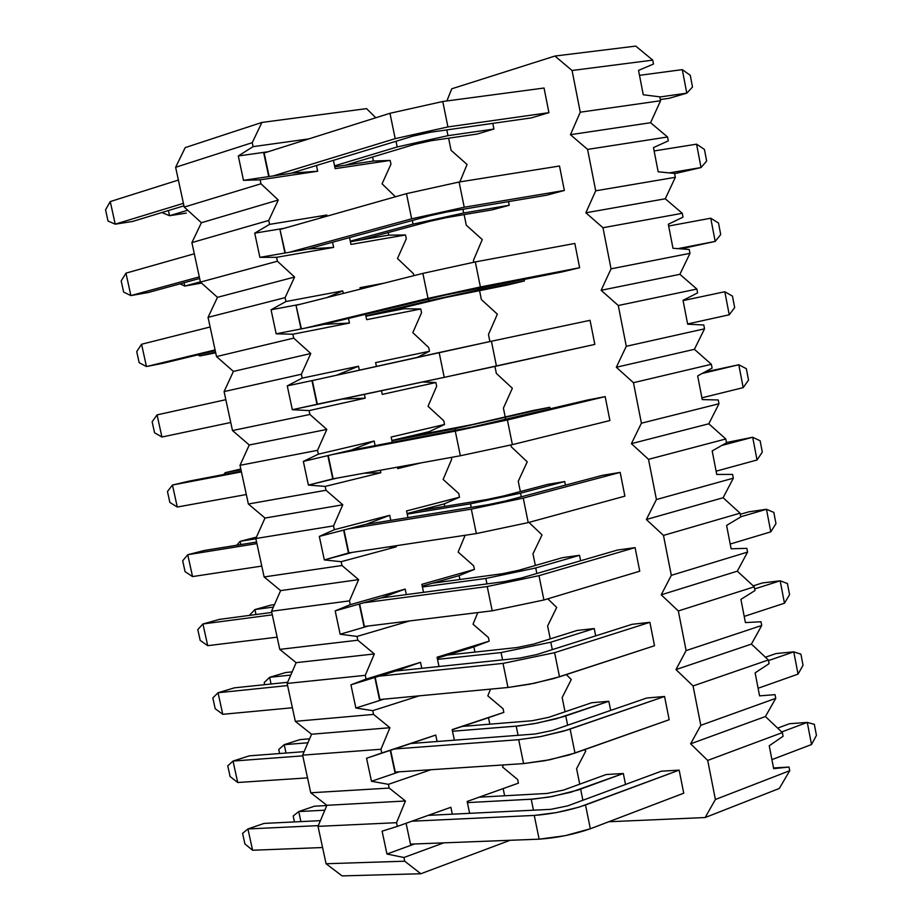 <?xml version="1.0" encoding="UTF-8"?>
<svg xmlns="http://www.w3.org/2000/svg" width="922" height="922" viewBox="0 0 922 922"><rect width="100%" height="100%" fill="white"/><g stroke="black" fill="none" stroke-linecap="round" stroke-linejoin="round"><path stroke-width="1.38" d="M659.818 96.845L660.567 100.74L650.575 122.718L667.551 136.986L668.3 140.87L667.551 136.986L587.579 149.41L570.453 134.693L580.261 112.196L572.066 70.498L554.929 56.046L451.757 88.8L446.87 100.959L451.757 88.8L554.929 56.046L572.066 70.498L580.261 112.196L570.453 134.693L587.579 149.41L595.716 190.808L587.579 149.41L667.551 136.986L650.575 122.718L570.453 134.693L650.575 122.718L660.567 100.74L580.261 112.196L660.567 100.74L659.818 96.845L643.268 94.77L659.818 96.845M674.581 173.44L675.33 177.312L665.281 198.783L682.268 213.293L683.006 217.154L682.268 213.293L602.976 227.734L585.85 212.786L595.716 190.808L585.85 212.786L602.976 227.734L611.056 268.832L602.976 227.734L682.268 213.293L665.281 198.783L585.85 212.786L665.281 198.783L675.33 177.312L595.716 190.808L675.33 177.312L674.581 173.44L658.17 171.792L653.479 147.601L668.3 140.87L653.479 147.601L658.17 171.792L674.581 173.44M689.241 249.482L689.979 253.331L679.894 274.318L696.871 289.059L697.608 292.896L696.871 289.059L618.27 305.505L601.144 290.292L611.056 268.832L601.144 290.292L618.27 305.505L626.292 346.292L618.27 305.505L696.871 289.059L679.894 274.318L601.144 290.292L679.894 274.318L689.979 253.331L611.056 268.832L689.979 253.331L689.241 249.482L672.968 248.272L668.312 224.242L683.006 217.154L668.312 224.242L672.968 248.272L689.241 249.482M703.797 324.993L704.535 328.82L694.404 349.323L711.369 364.294L712.107 368.097L711.369 364.294L633.449 382.699L616.322 367.256L626.292 346.292L616.322 367.256L633.449 382.699L641.412 423.198L633.449 382.699L711.369 364.294L694.404 349.323L616.322 367.256L694.404 349.323L704.535 328.82L626.292 346.292L704.535 328.82L703.797 324.993L687.662 324.198L683.041 300.342L697.608 292.896L683.041 300.342L687.662 324.198L703.797 324.993M718.25 399.975L718.976 403.767L708.811 423.786L725.775 438.987L726.501 442.767L725.775 438.987L648.512 459.34L631.397 443.655L641.412 423.198L631.397 443.655L648.512 459.34L656.418 499.54L648.512 459.34L725.775 438.987L708.811 423.786L631.397 443.655L708.811 423.786L718.976 403.767L641.412 423.198L718.976 403.767L718.25 399.975L702.253 399.583L697.666 375.899L712.107 368.097L697.666 375.899L702.253 399.583L718.25 399.975M732.598 474.427L733.324 478.184L723.113 497.742L740.066 513.162L740.792 516.919L740.066 513.162L663.471 535.417L646.357 519.501L656.418 499.54L646.357 519.501L663.471 535.417L671.32 575.34L663.471 535.417L740.066 513.162L723.113 497.742L646.357 519.501L723.113 497.742L733.324 478.184L656.418 499.54L733.324 478.184L732.598 474.427L716.728 474.438L712.187 450.927L726.501 442.767L712.187 450.927L716.728 474.438L732.598 474.427M746.855 548.348L747.569 552.094L737.312 571.179L754.265 586.818L754.98 590.553L754.265 586.818L678.327 610.963L661.212 594.817L671.32 575.34L661.212 594.817L678.327 610.963L686.118 650.598L678.327 610.963L754.265 586.818L737.312 571.179L661.212 594.817L737.312 571.179L747.569 552.094L671.32 575.34L747.569 552.094L746.855 548.348L731.111 548.774L726.594 525.413L740.792 516.919L726.594 525.413L731.111 548.774L746.855 548.348M760.996 621.762L761.722 625.473L751.418 644.109L768.36 659.968L769.075 663.667L768.36 659.968L693.067 685.956L675.964 669.579L686.118 650.598L675.964 669.579L693.067 685.956L700.801 725.314L693.067 685.956L768.36 659.968L751.418 644.109L675.964 669.579L751.418 644.109L761.722 625.473L686.118 650.598L761.722 625.473L760.996 621.762L745.402 622.581L740.908 599.392L754.98 590.553L740.908 599.392L745.402 622.581L760.996 621.762M775.056 694.658L775.759 698.346L765.433 716.532L782.363 732.598L783.078 736.275L782.363 732.598L707.704 760.419L690.613 743.824L700.801 725.314L690.613 743.824L707.704 760.419L715.391 799.489L707.704 760.419L782.363 732.598L765.433 716.532L690.613 743.824L765.433 716.532L775.759 698.346L700.801 725.314L775.759 698.346L775.056 694.658L759.578 695.868L755.13 672.841L769.075 663.667L755.13 672.841L759.578 695.868L775.056 694.658M773.535 767.968L789.013 767.058L789.716 770.711L779.344 788.448L705.157 817.537L715.391 799.489L705.157 817.537L608.762 821.756L705.157 817.537L779.344 788.448L789.716 770.711L715.391 799.489L789.716 770.711L789.013 767.058L773.662 768.648L769.236 745.783L783.078 736.275L769.236 745.783L773.662 768.648L789.013 767.058L773.535 767.968M635.754 46.1L652.741 60.126L653.491 64.044L652.741 60.126L572.066 70.498L652.741 60.126L635.754 46.1L554.929 56.046L635.754 46.1M531.372 117.889L548.924 112.657L544.049 88.028L548.924 112.657L531.372 117.889L430.447 132.238L531.372 117.889M448.611 138.185L451.065 150.286L467.062 164.462L459.859 181.899L467.062 164.462L451.065 150.286L448.611 138.185M464.123 214.607L466.278 225.187L482.264 239.582L473.424 260.384L473.793 262.205L473.424 260.384L482.264 239.582L466.278 225.187L464.123 214.607M479.532 290.476L481.376 299.558L497.361 314.183L488.464 334.513L489.893 341.555L488.464 334.513L497.361 314.183L481.376 299.558L479.532 290.476M494.941 366.426L496.359 373.422L512.355 388.266L503.412 408.135L505.233 417.124L503.412 408.135L512.355 388.266L496.359 373.422L494.941 366.426M510.892 445.003L511.249 446.767L527.246 461.841L518.256 481.238L520.342 491.564L518.256 481.238L527.246 461.841L511.249 446.767L510.892 445.003M528.951 522.394L542.032 534.898L532.985 553.845L535.348 565.486L532.985 553.845L542.032 534.898L528.951 522.394M547.806 598.816L556.715 607.448L547.622 625.946L550.25 638.888L547.622 625.946L556.715 607.448L547.806 598.816M566.292 674.581L571.294 679.502L562.166 697.562L565.048 711.784L562.166 697.562L571.294 679.502L566.292 674.581M584.433 749.724L585.781 751.061L576.596 768.683L579.742 784.173L576.596 768.683L585.781 751.061L584.433 749.724M492.797 123.375L493.927 129.045L477.054 134.07L493.927 129.045L492.797 123.375M564.345 190.462L546.746 195.187L564.345 190.462L559.504 166.018L564.345 190.462L464.227 207.243L411.661 218.825L406.487 193.643L280.334 229.394L406.487 193.643L459.098 182.014L559.504 166.018L459.098 182.014L406.487 193.643L411.661 218.825L289.324 252.271L411.661 218.825L464.227 207.243L459.098 182.014L464.227 207.243L564.345 190.462M508.506 201.63L509.232 205.272L492.325 209.813L509.232 205.272L508.506 201.63M579.638 267.714L562.017 271.944L579.638 267.714L574.832 243.443L579.638 267.714L480.397 286.973L428.015 298.394L422.875 273.396L296.4 305.251L422.875 273.396L475.314 261.917L574.832 243.443L475.314 261.917L422.875 273.396L428.015 298.394L305.366 328.082L428.015 298.394L480.397 286.973L475.314 261.917L480.397 286.973L579.638 267.714M524.099 279.308L524.434 280.956L507.492 285.025L524.434 280.956L524.099 279.308M590.057 320.314L594.828 344.413L590.057 320.314L491.414 341.232L590.057 320.314M587.498 400.033L605.178 396.621L609.915 420.547L605.178 396.621L587.498 400.033L472.502 427.024L349.208 450.57L472.502 427.024L587.498 400.033M532.801 410.567L549.8 407.293L550.134 408.942L549.8 407.293L532.801 410.567L471.661 424.708L402.257 438.019L471.661 424.708L532.801 410.567M602.481 475.326L620.183 472.398L624.886 496.151L620.183 472.398L602.481 475.326L505.579 500.969L488.372 504.611L364.801 524.572L488.372 504.611L505.579 500.969L602.481 475.326M547.68 484.373L564.713 481.561L565.428 485.122L564.713 481.561L547.68 484.373L503.55 495.978L486.966 499.505L417.412 510.869L486.966 499.505L503.55 495.978L547.68 484.373M617.348 550.077L635.085 547.622L639.753 571.202L635.085 547.622L617.348 550.077L521.287 578.025L504.138 581.632L380.279 598.055L504.138 581.632L521.287 578.025L617.348 550.077M562.466 557.672L579.523 555.309L580.618 560.76L579.523 555.309L562.466 557.672L518.694 570.292L502.156 573.761L432.464 583.211L502.156 573.761L518.694 570.292L562.466 557.672M632.112 624.309L649.883 622.315L654.516 645.734L649.883 622.315L632.112 624.309L536.881 654.528L519.778 658.089L395.653 671.032L519.778 658.089L536.881 654.528L632.112 624.309M577.137 630.452L594.229 628.55L595.693 635.869L594.229 628.55L577.137 630.452L533.734 644.075L517.254 647.509L447.412 655.058L517.254 647.509L533.734 644.075L577.137 630.452M646.783 698.012L664.566 696.479L669.176 719.736L664.566 696.479L646.783 698.012L552.359 730.478L535.313 733.993L410.924 743.501L535.313 733.993L552.359 730.478L646.783 698.012M591.705 702.737L608.831 701.273L610.664 710.424L608.831 701.273L591.705 702.737L548.671 717.339L532.236 720.727L462.256 726.421L532.236 720.727L548.671 717.339L591.705 702.737M661.339 771.195L679.157 770.124L683.732 793.208L679.157 770.124L661.339 771.195L567.722 805.874L550.734 809.343L428.246 815.359L550.734 809.343L567.722 805.874L661.339 771.195M606.18 774.526L623.33 773.489L625.531 784.461L623.33 773.489L606.18 774.526L563.492 790.096L547.115 793.439L479.163 797.173L547.115 793.439L563.492 790.096L606.18 774.526M643.268 94.77L638.543 70.395L653.491 64.044L638.543 70.395L643.268 94.77M108.024 221.026L105.557 209.79L108.024 221.026L115.215 224.173L108.024 221.026M132.514 221.476L115.215 224.173L110.26 201.572L105.557 209.79L110.26 201.572L115.215 224.173L183.42 203.347L115.215 224.173L132.514 221.476L183.951 205.825L132.514 221.476M273.177 175.929L395.192 138.657L389.971 113.291L264.153 152.994L389.971 113.291L442.767 101.501L544.049 88.028L442.767 101.501L389.971 113.291L395.192 138.657L273.177 175.929M178.384 180.067L110.26 201.572L178.384 180.067M639.499 75.327L682.292 69.634L639.499 75.327M412.975 136.122L290.787 173.313L412.975 136.122L430.447 132.238L412.975 136.122M660.336 99.541L669.211 98.285L686.798 93.168L659.841 96.983L686.798 93.168L682.292 69.634L686.798 93.168L692.503 87.014L690.267 75.316L682.292 69.634L690.267 75.316L692.503 87.014L686.798 93.168L669.211 98.285L660.336 99.541M548.924 112.657L447.919 126.925L395.192 138.657L447.919 126.925L442.767 101.501L447.919 126.925L548.924 112.657M123.64 292.078L121.185 280.922L123.64 292.078L130.889 295.593L123.64 292.078M148.05 292.562L130.889 295.593L125.957 273.154L121.185 280.922L125.957 273.154L130.889 295.593L199.302 276.888L130.889 295.593L148.05 292.562L199.648 278.49L148.05 292.562M194.311 253.781L125.957 273.154L194.311 253.781M654.136 150.943L696.571 144.178L654.136 150.943M429.283 215.852L306.796 249.263L429.283 215.852L446.697 212.014L546.746 195.187L446.697 212.014L429.283 215.852M674.627 173.682L701.043 167.55L669.165 172.898L701.043 167.55L696.571 144.178L701.043 167.55L706.655 161.039L704.431 149.422L696.571 144.178L704.431 149.422L706.655 161.039L701.043 167.55L674.627 173.682M139.153 362.669L136.721 351.582L139.153 362.669L146.46 366.553L139.153 362.669M163.482 363.176L146.46 366.553L141.562 344.252L136.721 351.582L141.562 344.252L146.46 366.553L215.08 349.934L146.46 366.553L215.241 350.66L163.482 363.176M210.124 326.987L141.562 344.252L210.124 326.987M668.657 226.028L710.747 218.214L668.657 226.028M445.476 294.994L322.677 324.682L445.476 294.994L562.017 271.944L445.476 294.994M680.851 248.859L715.184 241.414L677.947 248.64L715.184 241.414L710.747 218.214L715.184 241.414L720.716 234.557L718.503 223.02L710.747 218.214L718.503 223.02L720.716 234.557L715.184 241.414L680.851 248.859M154.562 432.787L152.142 421.78L154.562 432.787L161.926 437.028L154.562 432.787M157.063 414.877L152.142 421.78L157.063 414.877L161.926 437.028L157.063 414.877L225.832 399.687L157.063 414.877M161.926 437.028L230.754 422.483L161.926 437.028M317.341 404.182L444.243 377.363L439.149 352.55L312.339 380.567L491.414 341.232L439.149 352.55L444.243 377.363L292.332 409.714L287.261 385.869L302.209 378.124L358.508 366.241L359.338 370.183L358.508 366.241L302.209 378.124L301.379 374.251L302.209 378.124L287.261 385.869L311.959 380.625L316.972 404.297L321.294 403.352L316.972 404.297L312.339 380.567L317.341 404.182M683.087 300.584L724.819 291.732L683.087 300.584M729.233 314.782L687.616 323.956L729.233 314.782L724.819 291.732L729.233 314.782L734.673 307.579L732.471 296.112L724.819 291.732L732.471 296.112L734.673 307.579L729.233 314.782M594.828 344.413L444.243 377.363L496.451 366.092L491.414 341.232L496.451 366.092L594.828 344.413M169.867 502.444L167.458 491.507L169.867 502.444L177.278 507.031L169.867 502.444M172.46 485.03L167.458 491.507L172.46 485.03L177.278 507.031L172.46 485.03L241.426 471.891L172.46 485.03L189.264 481.1L172.46 485.03M177.278 507.031L246.324 494.526L177.278 507.031M333.142 478.806L460.355 455.756L455.284 431.127L332.127 454.604L455.284 431.127L507.388 419.959L605.178 396.621L507.388 419.959L455.284 431.127L460.355 455.756L333.142 478.806L308.386 485.087L303.35 461.403L318.344 454.177L374.171 441.039L375.127 445.614L374.171 441.039L318.344 454.177L317.525 450.328L318.344 454.177L303.35 461.403L327.84 455.618L332.819 479.129L337.095 478.08L332.819 479.129L328.22 455.526L333.142 478.806M702.115 373.491L738.799 364.743L704.708 372.096L738.799 364.743L702.115 373.491M241.276 471.165L189.264 481.1L241.276 471.165M743.178 387.632L701.907 397.831L743.178 387.632L738.799 364.743L743.178 387.632L748.526 380.095L746.347 368.708L738.799 364.743L746.347 368.708L748.526 380.095L743.178 387.632M609.915 420.547L512.39 444.635L460.355 455.756L512.39 444.635L507.388 419.959L512.39 444.635L609.915 420.547M185.068 571.64L182.683 560.772L185.068 571.64L192.548 576.584L185.068 571.64M187.754 554.721L182.683 560.772L187.754 554.721L192.548 576.584L187.754 554.721L256.927 543.6L187.754 554.721L204.419 550.457L187.754 554.721M192.548 576.584L261.779 566.085L192.548 576.584M348.839 552.9L476.34 533.573L471.315 509.128L347.871 528.974L471.315 509.128L523.247 498.111L620.183 472.398L523.247 498.111L471.315 509.128L476.34 533.573L348.839 552.9L324.325 559.919L319.323 536.408L334.363 529.689L389.729 515.317L390.79 520.377L389.729 515.317L334.363 529.689L333.557 525.874L334.363 529.689L319.323 536.408L343.606 530.092L348.551 553.431L352.803 552.29L348.551 553.431L343.987 529.989L348.839 552.9M721.799 445.441L752.686 437.259L726.444 442.514L752.686 437.259L721.799 445.441M256.581 542.044L204.419 550.457L256.581 542.044M757.043 459.986L716.106 471.188L757.043 459.986L752.686 437.259L757.043 459.986L762.298 452.114L760.131 440.797L752.686 437.259L760.131 440.797L762.298 452.114L757.043 459.986M624.886 496.151L528.214 522.601L476.34 533.573L528.214 522.601L523.247 498.111L528.214 522.601L624.886 496.151M200.178 640.387L197.804 629.588L200.178 640.387L207.704 645.677L200.178 640.387M202.944 623.964L197.804 629.588L202.944 623.964L207.704 645.677L202.944 623.964L272.313 614.836L202.944 623.964L219.494 619.377L202.944 623.964M207.704 645.677L277.13 637.16L207.704 645.677M364.409 626.476L492.21 610.813L487.231 586.542L363.487 602.827L487.231 586.542L538.978 575.674L635.085 547.622L538.978 575.674L487.231 586.542L492.21 610.813L364.409 626.476L364.178 627.214L340.149 634.232L335.182 610.883L350.279 604.659L405.173 589.077L406.325 594.598L405.173 589.077L350.279 604.659L349.473 600.867L350.279 604.659L335.182 610.883L359.269 604.037L364.178 627.214L368.385 625.98L364.178 627.214L359.638 603.922L364.409 626.476M740.769 516.781L766.47 509.278L748.745 511.848L740.285 514.303L748.745 511.848L766.47 509.278L740.769 516.781M271.794 612.438L219.494 619.377L271.794 612.438M770.804 531.856L730.201 544.049L770.804 531.856L766.47 509.278L770.804 531.856L775.967 523.65L773.823 512.413L766.47 509.278L773.823 512.413L775.967 523.65L770.804 531.856M639.753 571.202L543.911 599.992L492.21 610.813L543.911 599.992L538.978 575.674L543.911 599.992L639.753 571.202M215.183 708.684L212.832 697.966L215.183 708.684L222.767 714.308L215.183 708.684M218.03 692.745L212.832 697.966L218.03 692.745L222.767 714.308L218.03 692.745L287.595 685.576L218.03 692.745L234.453 687.835L218.03 692.745M222.767 714.308L292.389 707.762L222.767 714.308M379.887 699.533L507.964 687.489L503.02 663.402L379 676.172L503.02 663.402L554.606 652.672L649.883 622.315L554.606 652.672L503.02 663.402L507.964 687.489L379.887 699.533L379.691 700.478L355.869 708.015L350.936 684.827L366.069 679.099L420.513 662.319L421.769 668.3L420.513 662.319L366.069 679.099L365.273 675.33L366.069 679.099L350.936 684.827L374.816 677.463L379.691 700.478L383.863 699.153L379.691 700.478L375.185 677.347L379.887 699.533M754.669 588.928L780.173 580.802L762.425 582.946L753.228 585.862L762.425 582.946L780.173 580.802L754.669 588.928M287.629 682.292L234.453 687.835L287.629 682.292M784.461 603.23L744.204 616.403L784.461 603.23L780.173 580.802L784.461 603.23L789.555 594.702L787.423 583.534L780.173 580.802L787.423 583.534L789.555 594.702L784.461 603.23M654.516 645.734L553.73 678.557L529.712 684.193L507.964 687.489L534.034 683.329L559.504 676.806L554.606 652.672L559.504 676.806L654.516 645.734M230.097 776.543L227.757 765.882L230.097 776.543L237.726 782.501L230.097 776.543M233.024 761.065L227.757 765.882L233.024 761.065L237.726 782.501L233.024 761.065L302.773 755.844L233.024 761.065L249.32 755.844L233.024 761.065M237.726 782.501L307.533 777.88L237.726 782.501M395.25 772.083L523.604 763.6L518.694 739.686L394.409 748.987L518.694 739.686L540.43 736.62L567.433 729.994L664.566 696.479L563.607 731.158L540.972 736.517L518.694 739.686L523.604 763.6L395.25 772.083L395.1 773.235L371.474 781.28L366.564 758.253L435.749 735.053L437.097 741.495L435.749 735.053L381.754 753.009L380.959 749.263L381.754 753.009L366.564 758.253L390.26 750.37L395.1 773.235L399.238 771.818L395.1 773.235L390.628 750.254L395.25 772.083M768.487 660.59L793.773 651.854L776.013 653.571L765.421 657.213L776.013 653.571L793.773 651.854L768.487 660.59M304.11 751.661L249.32 755.844L304.11 751.661M798.037 674.12L758.115 688.261L798.037 674.12L793.773 651.854L798.037 674.12L803.039 665.269L800.918 654.182L793.773 651.854L800.918 654.182L803.039 665.269L798.037 674.12M669.176 719.736L569.243 754.934L545.34 760.638L523.604 763.6L549.639 759.786L574.982 753.067L570.119 729.106L574.982 753.067L669.176 719.736M244.906 843.953L242.578 833.361L244.906 843.953L252.593 850.234L244.906 843.953M247.926 828.947L242.578 833.361L247.926 828.947L252.593 850.234L247.926 828.947L318.32 825.628L247.926 828.947L264.095 823.415L247.926 828.947M252.593 850.234L322.573 847.537L252.593 850.234M410.497 844.137L539.139 839.17L534.253 815.428L411.857 821.214L534.253 815.428C551.84 814.068 568.932 810.588 585.516 804.987L679.157 770.124L579.051 807.153L556.519 812.582L534.253 815.428L539.139 839.17L410.497 844.137L406.083 823.265L410.497 844.137M781.683 731.953L807.28 722.41L789.497 723.724L777.638 728.115L789.497 723.724L807.28 722.41L781.683 731.953M320.418 820.649L264.095 823.415L320.418 820.649M811.521 744.538L771.921 759.624L811.521 744.538L807.28 722.41L811.521 744.538L816.443 735.364L814.333 724.358L807.28 722.41L814.333 724.358L816.443 735.364L811.521 744.538M683.732 793.208L590.345 828.774C573.795 834.468 556.727 837.937 539.139 839.17L565.14 835.689L590.345 828.774L585.516 804.987L590.345 828.774L683.732 793.208M162.191 212.659L169.544 215.713L162.191 212.659M186.313 213.097L169.544 215.713L168.426 210.55L169.544 215.713L187.685 210.239L169.544 215.713L186.313 213.097M334.582 165.856L397.186 146.955L396.022 141.285L397.186 146.955L334.582 165.856M414.301 144.466L345.485 165.176L414.301 144.466L431.139 140.72L477.054 134.07L431.139 140.72L414.301 144.466M493.927 129.045L447.977 135.661L397.186 146.955L447.977 135.661L446.801 129.91L447.977 135.661L493.927 129.045M201.434 283.112L184.792 286.062L179.997 283.849L184.792 286.062L184.077 282.731L184.792 286.062L200.374 281.832L184.792 286.062L201.434 283.112M350.291 241.161L413.044 224.138L412.295 220.485L413.044 224.138L350.291 241.161M430.021 221.245L361.032 239.916L430.021 221.245L446.79 217.557L492.325 209.813L446.79 217.557L430.021 221.245M509.232 205.272L463.674 212.994L413.044 224.138L463.674 212.994L462.925 209.294L463.674 212.994L509.232 205.272M215.702 352.815L199.947 355.938L197.815 354.866L199.947 355.938L199.625 354.44L199.947 355.938L215.564 352.169L199.947 355.938L215.702 352.815M365.884 315.935L428.788 300.768L428.453 299.108L428.788 300.768L365.884 315.935M445.614 297.483L376.476 314.125L445.614 297.483L507.492 285.025L445.614 297.483M524.434 280.956L428.788 300.768L479.256 289.762L478.91 288.09L479.256 289.762L524.434 280.956M225.256 472.663L223.758 474.507L225.256 472.663L225.579 474.162L225.256 472.663L240.942 469.655L225.256 472.663L240.815 469.021L225.256 472.663M455.41 430.297L455.065 428.649L391.919 440.739L455.065 428.649L549.8 407.293L455.065 428.649L455.41 430.297M505.602 419.556L505.268 417.885L505.602 419.556M240.135 541.329L236.7 545.248L240.135 541.329L240.849 544.579L240.135 541.329L255.878 538.771L240.135 541.329L256.304 537.192L240.135 541.329M471.246 507.377L470.508 503.815L407.224 514.119L470.508 503.815L520.55 493.201L564.713 481.561L520.55 493.201L470.508 503.815L471.246 507.377M521.287 496.808L520.55 493.201L521.287 496.808M254.933 609.546L249.574 615.17L254.933 609.546L256.005 614.536L254.933 609.546L273.373 607.068L254.933 609.546L270.976 605.097L254.933 609.546M486.966 583.903L485.848 578.463L422.426 586.991L485.848 578.463L535.728 567.975L579.523 555.309L535.728 567.975L485.848 578.463L486.966 583.903M274.445 604.625L270.976 605.097L274.445 604.625M536.858 573.496L535.728 567.975L536.858 573.496M264.672 684.677L264.211 682.557L264.672 684.677M269.627 677.324L264.211 682.557L269.627 677.324L271.068 684.02L269.627 677.324L290.764 675.065L269.627 677.324L285.543 672.564L269.627 677.324M502.582 659.875L501.072 652.569L437.524 659.368L501.072 652.569L550.803 642.219L594.229 628.55L550.803 642.219L501.072 652.569L502.582 659.875M292.159 671.85L285.543 672.564L292.159 671.85M552.313 649.641L550.803 642.219L552.313 649.641M279.62 753.528L278.744 749.494L279.62 753.528M284.218 744.665L278.744 749.494L284.218 744.665L286.039 753.043L284.218 744.665L307.913 742.775L284.218 744.665L300.03 739.605L284.218 744.665M518.083 735.307L516.193 726.156L452.506 731.238L518.936 725.902L537.134 723.136L563.181 716.786L608.831 701.273L555.966 718.872L533.93 723.735L516.193 726.156L518.083 735.307M309.596 738.822L300.03 739.605L309.596 738.822M567.652 725.222L565.762 715.933L567.652 725.222M294.464 821.928L293.184 816.016L294.464 821.928M298.728 811.567L293.184 816.016L298.728 811.567L300.906 821.606L298.728 811.567L324.821 810.184L298.728 811.567L314.414 806.208L298.728 811.567M533.469 810.184L531.21 799.224L467.396 802.613L533.953 799.04L552.14 796.516L578.059 790.039L623.33 773.489L570.891 792.217L548.947 797.081L531.21 799.224L533.469 810.184M326.78 805.528L314.414 806.208L326.78 805.528M582.888 800.261L580.63 789.14L582.888 800.261M260.131 179.825L260.961 183.778L278.306 200.016L268.74 220.439L269.581 224.369L326.837 215.033L327.08 216.151L326.837 215.033L269.581 224.369L268.74 220.439L191.891 242.59L201.399 222.732L184.227 207.081L175.629 167.297L185.218 147.601L175.629 167.297L184.227 207.081L201.399 222.732L191.891 242.59L200.431 282.097L191.891 242.59L268.74 220.439L278.306 200.016L201.399 222.732L278.306 200.016L260.961 183.778L184.227 207.081L260.961 183.778L260.131 179.825L317.664 171.238L260.131 179.825L243.477 180.343L260.131 179.825M332.542 242.244L333.626 247.419L276.565 257.307L277.395 261.226L294.591 277.038L285.117 297.622L285.947 301.529L342.73 290.903L343.261 293.45L342.73 290.903L285.947 301.529L285.117 297.622L208.049 317.352L217.465 297.333L200.431 282.097L217.465 297.333L208.049 317.352L216.52 356.584L208.049 317.352L285.117 297.622L294.591 277.038L217.465 297.333L294.591 277.038L277.395 261.226L200.431 282.097L277.395 261.226L276.565 257.307L259.889 257.353L254.726 233.151L269.581 224.369L254.726 233.151L279.85 229.013L284.933 253.031L259.889 257.353L276.565 257.307L333.626 247.419L307.856 248.975L333.626 247.419L332.542 242.244M348.493 318.447L349.461 323.069L292.885 334.225L293.715 338.12L310.772 353.506L301.379 374.251L224.081 391.596L233.416 371.416L216.52 356.584L233.416 371.416L224.081 391.596L232.494 430.551L224.081 391.596L301.379 374.251L310.772 353.506L233.416 371.416L310.772 353.506L293.715 338.12L216.52 356.584L293.715 338.12L292.885 334.225L276.174 333.81L271.056 309.78L285.947 301.529L271.056 309.78L295.962 305.09L301.01 328.935L276.174 333.81L292.885 334.225L349.461 323.069L324.21 324.313L349.461 323.069L348.493 318.447M364.374 394.247L365.193 398.177L309.101 410.59L309.919 414.462L326.826 429.422L317.525 450.328L240.008 465.322L249.263 444.992L232.494 430.551L249.263 444.992L240.008 465.322L248.364 504.011L240.008 465.322L317.525 450.328L326.826 429.422L249.263 444.992L326.826 429.422L309.919 414.462L232.494 430.551L309.919 414.462L309.101 410.59L292.332 409.714L309.101 410.59L365.193 398.177L341.417 399.099L365.193 398.177L364.374 394.247M380.29 470.255L380.809 472.756L325.189 486.413L325.996 490.25L342.777 504.795L333.557 525.874L255.82 538.529L265.006 518.049L248.364 504.011L265.006 518.049L255.82 538.529L264.13 576.953L255.82 538.529L333.557 525.874L342.777 504.795L265.006 518.049L342.777 504.795L325.996 490.25L248.364 504.011L325.996 490.25L325.189 486.413L308.386 485.087L325.189 486.413L380.809 472.756L363.913 473.228L380.809 472.756L380.29 470.255M396.091 545.732L396.322 546.804L341.163 561.694L341.97 565.497L358.612 579.627L349.473 600.867L271.529 611.24L280.634 590.61L264.13 576.953L280.634 590.61L271.529 611.24L279.769 649.388L271.529 611.24L349.473 600.867L358.612 579.627L280.634 590.61L358.612 579.627L341.97 565.497L264.13 576.953L341.97 565.497L341.163 561.694L324.325 559.919L341.163 561.694L396.322 546.804L388.047 546.953L396.322 546.804L396.091 545.732M409.783 620.909L357.021 636.434L357.817 640.214L374.332 653.94L365.273 675.33L287.134 683.444L296.146 662.664L279.769 649.388L296.146 662.664L287.134 683.444L295.317 721.338L287.134 683.444L365.273 675.33L374.332 653.94L296.146 662.664L374.332 653.94L357.817 640.214L279.769 649.388L357.817 640.214L357.021 636.434L340.149 634.232L357.021 636.434L409.783 620.909M419.28 695.833L372.765 710.655L373.56 714.4L389.937 727.723L380.959 749.263L302.623 755.153L311.567 734.235L295.317 721.338L311.567 734.235L302.623 755.153L310.749 792.782L302.623 755.153L380.959 749.263L389.937 727.723L311.567 734.235L389.937 727.723L373.56 714.4L295.317 721.338L373.56 714.4L372.765 710.655L355.869 708.015L372.765 710.655L419.28 695.833M431 769.72L388.404 784.334L389.199 788.068L405.438 800.988L396.541 822.689L397.324 826.4L450.87 807.28L452.31 814.172L450.87 807.28L397.324 826.4L396.541 822.689L318.009 826.366L326.872 805.309L310.749 792.782L326.872 805.309L318.009 826.366L326.077 863.741L318.009 826.366L396.541 822.689L405.438 800.988L326.872 805.309L405.438 800.988L389.199 788.068L310.749 792.782L389.199 788.068L388.404 784.334L371.474 781.28L388.404 784.334L431 769.72M443.793 842.846L403.928 857.506L404.712 861.206L420.824 873.745L510.108 840.288L420.824 873.745L342.074 875.9L326.077 863.741L342.074 875.9L420.824 873.745L404.712 861.206L326.077 863.741L404.712 861.206L403.928 857.506L386.963 854.026L382.1 831.171L397.324 826.4L382.1 831.171L386.963 854.026L414.508 843.987L386.963 854.026L403.928 857.506L443.793 842.846M469.632 813.319L467.154 801.46L518.406 783.147L517.668 779.574L502.513 767L503.331 764.949L502.513 767L517.668 779.574L518.406 783.147L467.154 801.46L469.632 813.319M454.373 740.17L452.172 729.59L503.838 712.395L503.101 708.788L487.819 695.845L490.539 689.126L487.819 695.845L503.101 708.788L503.838 712.395L488.487 717.685L489.824 724.173L488.487 717.685L462.256 726.421L503.838 712.395L452.172 729.59L454.373 740.17M439.01 666.514L437.074 657.213L489.167 641.159L488.418 637.528L473.021 624.206L477.803 612.577L473.021 624.206L488.418 637.528L489.167 641.159L473.85 646.898L474.922 652.085L473.85 646.898L447.412 655.058L473.85 646.898L489.167 641.159L437.074 657.213L439.01 666.514M423.532 592.316L421.873 584.341L474.404 569.427L473.643 565.774L458.13 552.071L465.137 535.267L458.13 552.071L473.643 565.774L474.404 569.427L459.121 575.628L459.917 579.489L459.121 575.628L432.464 583.211L459.121 575.628L474.404 569.427L421.873 584.341L423.532 592.316M407.95 517.599L406.567 510.949L459.525 497.2L458.764 493.524L443.125 479.44L451.699 459.214L451.331 457.393L451.699 459.214L443.125 479.44L458.764 493.524L459.525 497.2L444.289 503.873L444.807 506.385L444.289 503.873L417.412 510.869L444.289 503.873L459.525 497.2L406.567 510.949L407.95 517.599M420.905 462.902L397.728 468.595L397.428 467.154L397.728 468.595L420.905 462.902M392.253 442.353L391.147 437.051L444.554 424.477L443.782 420.778L428.027 406.302L436.671 386.237L435.91 382.515L382.25 394.397L381.466 390.628L382.25 394.397L435.91 382.515L436.671 386.237L428.027 406.302L443.782 420.778L444.554 424.477L429.352 431.611L429.594 432.775L429.352 431.611L402.257 438.019L429.352 431.611L444.554 424.477L391.147 437.051L392.253 442.353M376.418 366.414L375.623 362.623L429.468 351.259L428.707 347.525L412.814 332.658L421.538 312.742L420.766 308.997L366.668 319.669L365.55 314.321L366.668 319.669L420.766 308.997L421.538 312.742L412.814 332.658L428.707 347.525L429.468 351.259L417.251 357.39L429.468 351.259L375.623 362.623L376.418 366.414M360.306 289.151L359.995 287.676L383.99 283.192L359.995 287.676L360.306 289.151M413.897 275.655L413.517 273.765L397.497 258.506L406.302 238.74L405.519 234.972L350.971 244.422L349.553 237.599L350.971 244.422L405.519 234.972L406.302 238.74L397.497 258.506L413.517 273.765L413.897 275.655M395.423 196.778L382.065 183.824L390.951 164.22L390.167 160.428L335.159 168.634L333.43 160.336L335.159 168.634L390.167 160.428L390.951 164.22L382.065 183.824L395.423 196.778M375.796 117.762L366.541 108.623L261.894 122.442L252.248 142.68L253.089 146.644L308.835 138.899L253.089 146.644L252.248 142.68L175.629 167.297L252.248 142.68L261.894 122.442L185.218 147.601L261.894 122.442L366.541 108.623L375.796 117.762M316.465 165.499L317.664 171.238L291.467 173.106L317.664 171.238L316.465 165.499M268.74 176.586L243.477 180.343L238.291 155.968L253.089 146.644L238.291 155.968L263.623 152.395L268.74 176.586L290.787 173.313L268.74 176.586L263.623 152.395L264.153 152.994L263.623 152.395L268.072 151.761L238.291 155.968L243.477 180.343L268.74 176.586M269.143 176.528L264.153 152.994L269.143 176.528M372.58 157.028L373.41 161.027L390.167 160.428L373.41 161.027L334.778 166.778L373.41 161.027L372.58 157.028M388.197 232.563L388.738 235.145L405.519 234.972L388.738 235.145L350.418 241.748L388.738 235.145L388.197 232.563M403.709 307.568L403.951 308.743L420.766 308.997L403.951 308.743L365.942 316.2L403.951 308.743L403.709 307.568M422.449 381.973L435.91 382.515L422.449 381.973M391.862 440.474L402.257 438.019L391.862 440.474M407.109 513.554L417.412 510.869L407.109 513.554M422.241 586.115L432.464 583.211L422.241 586.115M437.27 658.181L447.412 655.058L437.27 658.181M452.206 729.763L462.256 726.421L452.206 729.763M503.147 788.598L504.622 795.767L503.147 788.598M410.924 743.501L390.26 750.37L410.924 743.501M410.982 743.489L435.749 735.053L410.982 743.489M390.26 750.37L366.564 758.253L371.474 781.28L395.1 773.235L390.26 750.37M395.653 671.032L374.816 677.463L395.653 671.032M396.011 670.986L420.513 662.319L396.011 670.986M374.816 677.463L350.936 684.827L355.869 708.015L379.691 700.478L374.816 677.463M380.279 598.055L359.269 604.037L380.279 598.055M380.97 597.963L405.173 589.077L380.97 597.963M359.269 604.037L335.182 610.883L340.149 634.232L364.178 627.214L359.269 604.037M364.801 524.572L343.606 530.092L364.801 524.572M365.873 524.399L389.729 515.317L365.873 524.399M343.606 530.092L319.323 536.408L324.325 559.919L348.551 553.431L343.606 530.092M349.208 450.57L327.84 455.618L349.208 450.57M350.74 450.27L374.171 441.039L350.74 450.27M327.84 455.618L303.35 461.403L308.386 485.087L332.819 479.129L327.84 455.618M316.281 379.703L311.959 380.625L316.281 379.703M336.369 375.266L358.508 366.241L336.369 375.266M311.959 380.625L287.261 385.869L292.332 409.714L316.972 404.297L311.959 380.625M322.677 324.682L301.01 328.935L322.677 324.682M301.39 328.854L295.962 305.09L301.39 328.854M300.33 304.26L295.962 305.09L300.33 304.26M326.93 297.564L342.73 290.903L326.93 297.564M295.962 305.09L271.056 309.78L276.174 333.81L301.01 328.935L295.962 305.09M306.796 249.263L284.933 253.031L306.796 249.263M285.324 252.962L279.85 229.013L285.324 252.962M284.253 228.287L279.85 229.013L284.253 228.287M319.058 218.422L326.837 215.033L319.058 218.422M279.85 229.013L254.726 233.151L259.889 257.353L284.933 253.031L279.85 229.013"/></g></svg>
